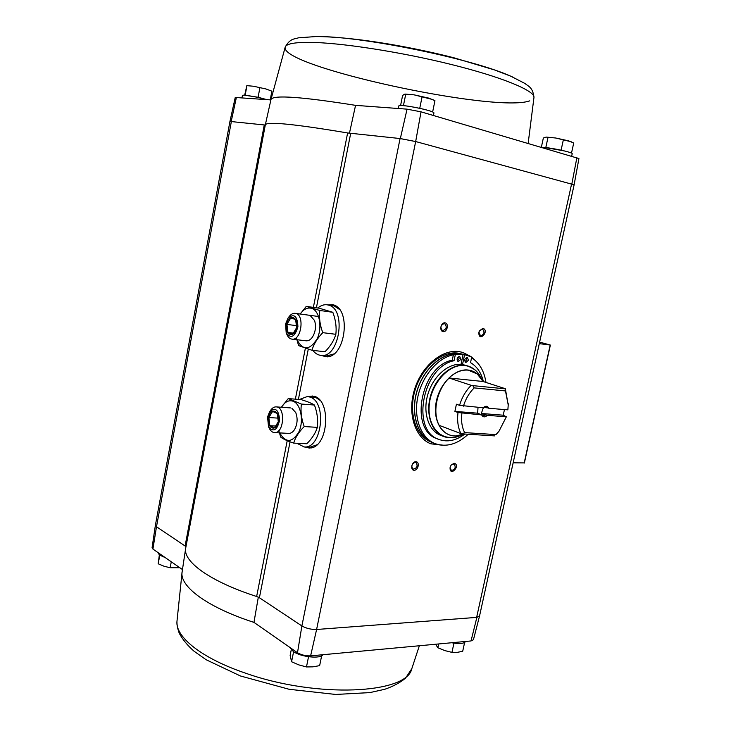 <?xml version="1.0" encoding="UTF-8"?>
<svg xmlns="http://www.w3.org/2000/svg" width="731" height="731" viewBox="0 0 731 731"><rect width="100%" height="100%" fill="white"/><g stroke="black" fill="none" stroke-linecap="round" stroke-linejoin="round"><path stroke-width="1.1" d="M185.985 546.587L156.489 526.749L231.352 121.574L229.909 121.602L235.245 97.461L270.909 99.919M236.405 97.342L231.179 121.556L265.28 125.056M574.118 184.833L578.934 158.563L421.029 111.834L407.057 109.157L355.558 105.355L349.482 133.079M407.057 109.157L400.332 138.57L347.618 132.96C294.785 124.087 267.354 121.346 265.335 124.745M479.545 616.014L473.432 639.744L471.029 640.95L310.611 655.862C305.686 655.99 301.309 654.958 297.499 652.746L253.959 622.383C206.818 607.205 179.013 585.96 182.147 571.66L185.656 548.414M258.326 597.136L253.959 622.383M479.518 616.132L574.127 184.806L571.615 183.856L476.639 617.393L479.518 616.132L476.877 617.375L316.907 629.464C311.242 629.601 306.234 628.422 301.885 625.937L297.499 652.746M574.127 184.806L415.966 141.622L400.076 138.543L301.885 625.937L259.404 597.739L290.052 441.816M231.179 121.556L229.909 121.602L155.392 525.242L156.489 526.749L152.916 549.063L182.458 569.55M308.902 656.794L308.071 656.676M159.787 555.231L158.188 563.784L164.073 566.242L170.168 567.749L179.844 567.74M454.335 643.207L453.394 643.061M400.332 138.57L415.674 141.54L421.029 111.834M302.104 626.083C306.335 628.422 311.168 629.555 316.605 629.482L415.674 141.54M326.739 304.745L334.908 305.357C350.606 311.945 345.279 354.252 328.466 356.755L320.37 355.312M307.175 396.476L315.125 396.531C330.942 401.931 328.256 444.338 311.817 447.847L303.849 446.915M576.887 157.64L571.852 183.92M444.366 445.307L430.87 443.836C414.998 437.705 407.231 413.444 414.395 389.952C421.376 366.423 441.67 349.226 458.757 351.556L462.897 352.424L471.02 356.637M471.696 357.176L474.364 359.698M415.912 461.709C420.069 461.837 418.26 470.444 414.121 470.261C409.945 470.17 411.763 461.499 415.912 461.709M445.015 322.846C449.145 323.394 447.281 332.24 443.178 331.636C439.029 331.125 440.894 322.207 445.015 322.846M482.926 328.283C490.035 330.896 478.54 342.958 478.869 332.532L479.317 330.951L482.926 328.283M454.125 463.244C461.398 465.19 449.528 477.718 450.095 467.493L451.064 465.117L454.125 463.244M152.916 549.063L152.075 547.738L155.383 525.26L156.343 526.649M310.611 655.862L316.605 629.482M476.877 617.375L471.029 640.95M265.335 124.773L185.692 548.131C182.75 561.445 210.044 581.547 256.645 596.487L259.404 597.739M539.615 342.117L550.37 345.059L539.286 343.643M524.209 462.906L513.144 462.824M451.064 465.117L454.079 463.893C456.135 467.319 455.23 469.521 451.374 470.499L450.095 467.493M479.18 331.289L482.469 328.923C484.982 332.13 484.324 334.451 480.505 335.885L478.924 332.176M444.338 323.458L444.594 323.513C447.253 326.848 446.577 329.233 442.547 330.668C439.907 327.579 440.51 325.176 444.338 323.458M415.263 462.239L415.948 462.394C418.095 465.976 417.145 468.233 413.079 469.156C410.923 466.204 411.654 463.893 415.263 462.239M462.595 352.333L470.152 356.244M471.632 357.45L472.765 358.492M442.365 445.252L430.577 443.717M290.244 647.684L293.277 651.467C300.66 657.032 320.361 659.143 323.029 654.711M157.732 552.398L159.468 555.012L165.179 557.57M451.667 642.75C459.461 644.112 464.112 643.673 465.62 641.452M435.594 644.249L437.86 647.767L444.777 650.581L451.95 652.381L457.231 652.354L462.696 651.312L464.614 642.503M438.682 643.956L437.86 647.767M453.933 643.243L451.95 652.381M159.349 554.93L158.188 563.784M171.282 561.792L170.168 567.749M293.606 651.687L291.578 661.756L298.888 664.908L306.472 666.946L312.969 666.846L319.648 665.63L321.649 655.798M308.519 656.831L306.472 666.946M291.276 649.722L290.134 655.405L291.578 661.756M432.46 111.934L431.391 111.496M423.697 109.221L413.801 107.101M407.679 106.114L403.028 105.611M433.419 115.471L433.922 113.022C435.247 110.82 398.221 103.409 398.834 105.995L398.322 108.517M571.34 153.044L570.783 152.806M564.579 150.97L544.915 147.516M571.688 156.105L572.209 153.729C573.323 152.368 548.332 147.105 541.936 147.36M242.007 97.762L242.436 95.469C242.007 94.299 257.97 97.004 266.751 99.608L266.605 99.571M264.083 98.886L258.107 97.25L245.077 95.277M244.657 95.249L246.831 85.646L253.483 86.24L265.993 88.972L271.868 91.165L265.993 88.972L253.483 86.24L246.831 85.646M245.187 95.112L246.932 85.719M270.232 99.873L271.868 91.165M258.107 97.25L259.87 87.821M541.369 147.196L543.343 138.031L546.194 137.081L555.779 138.022L568.672 140.864L573.716 143.002L571.523 153.026M545.838 147.406L548.012 137.337M561.143 149.946L563.345 139.84M571.185 141.768L555.779 138.022L546.176 137.09M403.475 105.438L405.732 94.189L414.02 94.829L428.677 98.091L434.945 100.677L432.661 111.87M419.795 108.06L422.089 96.757M400.579 105.538L402.58 95.578L404.27 94.262L405.732 94.189M432.396 99.453L414.02 94.829L405.011 94.08M478.019 407.368L477.654 413.189L454.901 411.398L456.427 404.225L459.543 405.33C461.955 397.335 465.848 390.665 471.221 385.319L448.989 377.982C455.212 372.17 461.636 369.566 468.269 370.16L477.297 373.989L483.036 381.491L448.989 377.982M481.309 413.481L503.184 415.199L506.345 416.807L487.339 415.327L481.309 413.481L483.374 407.688M506.345 416.807L499.045 431.135L495.993 434.598L464.642 432.615L462.485 433.885L460.914 433.593C457.971 427.635 457.003 420.608 458.008 412.522L481.628 414.888L477.654 413.189M458.008 412.522L454.901 411.398M463.417 406.162C465.674 398.852 469.265 392.757 474.2 387.887L505.468 390.939L508.228 404.901L507.862 409.853L488.865 408.273L485.503 406.993L483.145 407.797L459.543 405.33M487.157 407.953L484.626 407.076M460.914 433.593L439.002 425.287C442.876 432.341 448.395 435.904 455.577 435.978L464.103 433.986M503.184 415.199L504.481 409.57M499.172 430.961L495.993 434.598M505.468 390.939L505.34 388.709L483.036 381.491M505.34 388.709L508.228 405.12M464.642 432.615C461.928 427.169 461.005 420.754 461.882 413.353M471.221 385.319L472.802 385.621L474.2 387.887M487.339 415.327C484.945 417.502 483.036 417.355 481.628 414.888M483.145 407.797C485.567 405.632 487.467 405.787 488.865 408.273M462.778 354.233L457.789 353.1C441.323 350.88 421.787 367.465 415.08 390.126C408.2 412.75 415.701 436.096 431.007 441.99L432.916 442.748C417.602 436.864 410.109 413.472 416.999 390.811C423.724 368.104 443.278 351.483 459.762 353.694L463.089 354.489L460.996 364.367C447.865 363.252 432.77 376.821 427.745 394.722C422.582 412.586 428.594 430.797 440.683 435.347L443.516 436.444C431.29 431.857 425.314 413.262 430.742 395.206C436.023 377.105 451.502 363.7 464.642 365.345L468.16 366.085L474.529 369.53M460.11 435.676L459.698 435.85C443.306 443.05 427.489 428.421 429.143 406.235C430.422 384.095 448.944 363.371 464.925 365.555C471.614 366.459 476.786 370.16 480.441 376.657C477.48 371.33 473.386 367.812 468.16 366.085L461.051 364.084M468.215 434.251C457.314 444.347 446.266 447.463 435.064 443.607C421.147 438.18 413.417 418.306 417.73 397.317C421.942 376.328 437.54 357.952 453.394 354.773L452.251 360.173C420.736 366.039 408.766 430.175 437.193 438.737L438.947 439.432C447.454 442.447 456.089 440.647 464.852 434.04M471.577 357.715C479.399 362.795 484.205 371.037 485.987 382.459M435.064 443.607L433.035 442.794C417.721 436.91 410.228 413.518 417.118 390.847C423.843 368.141 443.397 351.52 459.881 353.731L461.243 353.941M483.41 381.619C481.281 372.773 476.987 366.45 470.526 362.649L471.733 356.984L464.605 354.672L462.513 364.541M464.605 354.672L462.75 354.389M467.822 355.403L462.805 354.124M463.089 354.489L453.394 354.773M455.258 355.001L454.052 360.739L452.251 360.173M454.052 360.739C422.509 366.624 410.502 430.87 438.947 439.432M468.47 360.246L467.365 357.477C464.523 358.464 464.002 360.155 465.784 362.558L468.47 360.246M464.989 361.936L466.661 359.689L466.36 357.541M460.886 359.35L459.762 356.564C456.893 357.55 456.363 359.25 458.173 361.671L460.886 359.35M457.378 361.068L459.086 358.793L458.766 356.627M461.288 353.941L453.458 354.453M505.075 388.819L472.802 385.621M494.869 435.904L462.485 433.885M485.631 415.007L483.072 415.555L481.976 414.724M296.841 443.269L304.215 446.933C321.686 449.181 327.397 402.516 310.282 397.161L307.468 396.494L299.399 399.473M319.922 400.25L315.993 397.618L307.468 396.494M304.215 446.933L309.944 447.208L317.007 444.786M281.435 407.258C284.862 401.748 288.8 399.756 293.259 401.292C300.77 404.152 303.977 420.599 299.034 431.628C292.29 442.858 285.858 443.278 279.717 432.898M291.888 408.273L295.753 412.595C297.855 418.333 297.49 423.934 294.657 429.389C292.948 432.122 290.956 433.456 288.699 433.392M278.776 430.669L280.704 437.111C283.098 438.993 287.429 440.994 293.698 443.114C295.269 437.558 298.778 432.039 304.224 426.557C301.382 418.9 300.441 411.398 301.391 404.051L288.233 398.596L281.408 407.258M288.233 398.596L301.209 399.619C307.413 401.547 311.826 403.348 314.449 405.038C317.254 412.549 318.213 419.978 317.327 427.352C315.637 432.962 312.119 438.436 306.773 443.763L293.698 443.114M317.327 427.352L304.224 426.557M314.449 405.038L301.391 404.051M268.533 417.438C270.543 406.61 280.485 410.868 278.328 421.814C276.208 432.752 266.358 428.192 268.533 417.438M269.821 425.689L268.871 417.529L272.59 411.452L277.314 413.518L278.292 421.732L274.527 427.827L269.821 425.689L276.071 426.063M267.546 416.999L269.52 411.918C275.258 406.829 278.621 409.515 279.626 419.987C277.259 430.267 273.558 432.533 268.533 426.785L267.546 416.999M269.638 411.736L270.534 410.42C272.188 407.98 274.07 406.801 276.181 406.884C285.803 406.856 284.039 433.766 274.49 432.606C272.38 432.432 270.662 431.034 269.346 428.412L268.597 426.913M278.392 418.15L268.871 417.529M312.877 350.387C315.107 353.338 317.757 355.001 320.799 355.367C339.33 358.875 347.006 309.039 328.484 305.092L327.132 304.8C323.934 304.388 320.827 305.467 317.821 308.016M339.604 309.515L334.177 305.914L327.132 304.8M320.799 355.367L326.519 355.988L334.003 353.914M296.283 337.576L298.595 345.608L311.982 350.286C313.654 344.255 317.254 338.389 322.782 332.669C319.904 325.003 318.917 317.61 319.822 310.483L306.262 306.38L300.194 314.019C303.63 309.195 307.385 307.294 311.488 308.308C319.465 310.447 322.654 327.387 317.117 338.873C309.606 350.514 302.899 350.807 297.014 339.732M310.099 315.426L314.568 320.525C316.258 326.318 315.573 331.801 312.512 336.991C310.593 339.741 308.464 341.011 306.115 340.81M306.262 306.38L319.2 308.208L332.833 312.301C335.675 319.831 336.68 327.159 335.84 334.305C334.058 340.381 330.449 346.192 325.012 351.748L311.982 350.286M335.84 334.305L322.782 332.669M332.833 312.301L319.822 310.483M286.589 324.336C288.635 313.307 298.878 316.523 296.685 327.671C294.529 338.818 284.377 335.291 286.589 324.336M287.932 332.459L286.927 324.418L290.746 317.958L295.616 319.52L296.649 327.625L292.775 334.104L287.932 332.459L293.624 333.153M285.574 323.997L288.014 318.104C294.173 313.179 297.471 316.075 297.919 326.784C294.858 337.046 290.947 339.038 286.186 332.76L285.574 323.997M288.142 317.93L289.083 316.678C290.929 314.229 292.957 313.115 295.15 313.334C304.937 313.955 301.565 340.938 291.934 339.138C289.75 338.809 288.069 337.238 286.872 334.414L286.25 332.916M296.777 325.67L286.927 324.418M316.395 307.815L350.679 133.407M298.394 399.4L308.263 349.199M185.162 545.673L264.247 125.028M256.645 596.487L287.219 440.683M295.37 399.163L305.357 348.294M313.38 307.385L347.618 132.96M524.173 463.07L550.187 345.059M327.808 304.891L333.546 304.864L335.163 305.494L333.903 304.973M327.36 356.874L328.712 356.691L321.439 355.44M325.834 356.829L321.741 355.467M328.109 304.937L332.377 304.635M325.971 356.838L322.06 355.504M328.42 304.982L332.55 304.663M329.644 305.156L334.286 305.375L336.297 306.207M329.983 356.28L323.285 355.641M308.226 396.558L315.399 396.659L314.166 396.248M310.766 448.03L312.046 447.774L304.9 446.97M309.314 448.076L305.211 446.979M308.528 396.577L312.667 396.01M309.432 448.085L305.521 446.997M308.847 396.604L312.85 396.028M310.054 396.705L316.541 397.28M313.261 447.308L306.746 447.052M419.356 645.756L411.791 668.737C406.92 693.801 317.09 698.58 245.57 673.178C201.756 658.384 175.276 636.884 176.966 621.387L182.147 571.66M529.774 100.851C495.499 113.314 279.872 66.658 285.181 47.177L271.018 99.398C273.421 94.792 301.601 96.775 355.558 105.355M285.181 47.177C286.104 43.942 294.017 42.334 308.921 42.352C339.175 42.453 399.711 51.682 450.881 64.383C502.151 77.084 534.736 90.681 533.977 97.342L528.166 143.313M313.261 36.568L315.5 36.55C359.04 35.609 471.751 58.507 510.75 76.188L512.413 76.91M439.194 425.351C432.048 412.439 436.855 389.44 449.181 378.037M459.223 435.585C444.877 438.847 433.145 423.816 435.813 404.481C438.207 385.155 454.316 368.241 468.151 370.032C472.811 370.608 476.731 372.783 479.901 376.566M450.634 437.732L443.516 436.444C448.67 438.362 454.061 438.161 459.698 435.85L462.54 434.634M481.903 379.38L480.651 377.05M524.365 463.025L550.37 345.059M411.791 668.737L405.522 678.158C400.104 682.699 393.15 686.418 384.68 689.315L369.84 692.604L335.666 694.45L289.138 689.287L240.417 675.965L206.078 659.709L193.98 651.166C187.392 645.336 182.467 639.323 179.196 633.128C177.596 628.623 176.856 624.813 176.957 621.697M571.112 141.741L571.852 142.079M432.295 99.407L433.465 99.955M271.018 99.398L265.353 124.681M533.977 97.342C532.735 86.943 528.074 86.285 525.114 83.562L510.75 76.188L494.768 70.021L453.905 57.786C405.888 45.505 350.441 36.641 315.856 36.55L298.385 37.829C294.657 39.209 290.28 38.03 285.218 47.058M499.045 431.135L498.323 432.094M508.228 404.901L508.273 403.704M274.49 432.606L288.736 433.401M276.181 406.884L290.399 407.907M291.934 339.138L306.134 340.81M295.15 313.334L318.615 316.514"/></g></svg>
